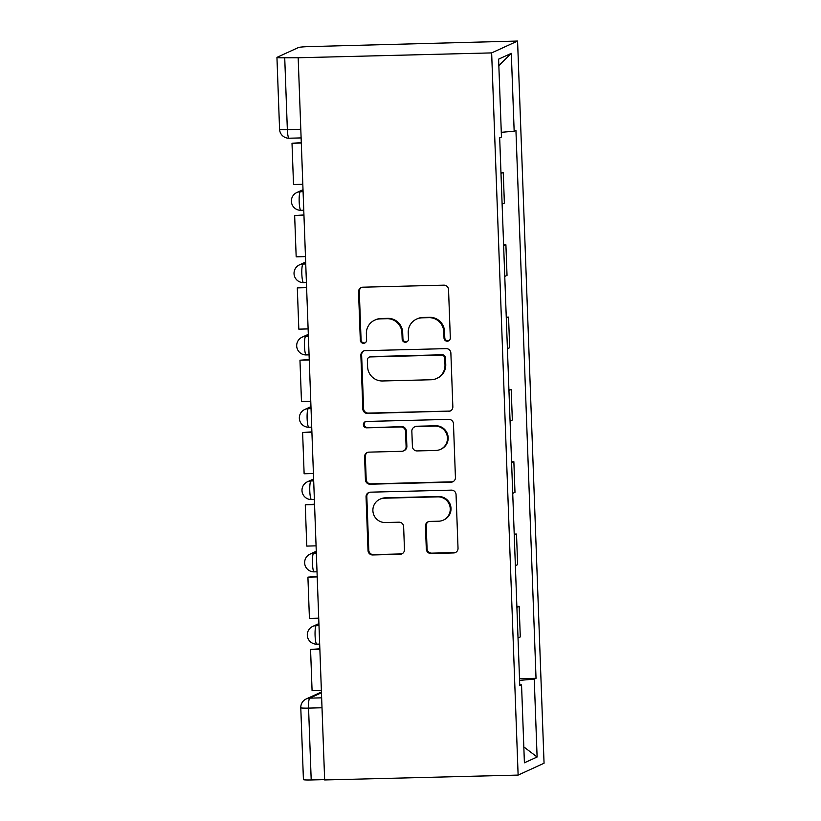 <?xml version="1.0" encoding="UTF-8"?>
<svg xmlns="http://www.w3.org/2000/svg" width="821" height="821" viewBox="0 0 821 821"><rect width="100%" height="100%" fill="white"/><g stroke="black" fill="none" stroke-linecap="round" stroke-linejoin="round"><path stroke-width="1.23" d="M447.281 341.208A3.192 3.14 -114.6 0 0 450.319 337.944L448.543 289.608A4.567 4.495 -114.6 0 0 443.874 285.164L362.872 287.196A4.567 4.495 -114.6 0 0 358.541 291.855L360.316 340.202A3.192 3.14 -114.6 0 0 364.791 343.024A3.192 3.14 -114.6 0 0 366.618 340.048L366.382 333.788A14.604 14.368 -114.6 0 1 380.256 318.866L386.999 318.702A14.604 14.368 -114.6 0 1 401.931 332.895L402.167 339.155A3.192 3.14 -114.6 0 0 406.641 341.977A3.192 3.14 -114.6 0 0 408.468 338.991L408.232 332.741A14.604 14.368 -114.6 0 1 422.107 317.819L428.849 317.655A14.604 14.368 -114.6 0 1 443.792 331.848L444.017 338.108A3.192 3.14 -114.6 0 0 447.281 341.208M416.565 319.092L417.325 318.753A14.604 14.368 -114.6 0 1 422.856 317.47L429.609 317.306A14.604 14.368 -114.6 0 1 444.541 331.499L444.777 337.759A3.192 3.14 -114.6 0 0 448.861 340.736M361.527 287.442A4.567 4.495 -114.6 0 0 359.3 291.517L361.066 339.853A3.192 3.14 -114.6 0 0 365.16 342.829M374.715 320.149L375.474 319.8A14.604 14.368 -114.6 0 1 381.006 318.517L387.758 318.353A14.604 14.368 -114.6 0 1 402.69 332.556L402.926 338.806A3.192 3.14 -114.6 0 0 407.011 341.782M426.304 549.064A4.567 4.495 -114.6 0 0 430.974 553.498L453.695 552.933A4.567 4.495 -114.6 0 0 458.026 548.264L456.055 494.581A4.567 4.495 -114.6 0 0 451.396 490.137L370.394 492.169A4.567 4.495 -114.6 0 0 366.053 496.828L368.024 550.522A4.567 4.495 -114.6 0 0 372.693 554.955L400.145 554.267A4.567 4.495 -114.6 0 0 404.476 549.608L403.634 526.63A4.567 4.495 -114.6 0 0 398.965 522.197L385.357 522.536A12.212 12.007 -114.6 0 1 379.836 499.26A12.212 12.007 -114.6 0 1 384.464 498.193L437.788 496.859A12.212 12.007 -114.6 0 1 443.309 520.134A12.212 12.007 -114.6 0 1 438.681 521.202L429.794 521.417A4.567 4.495 -114.6 0 0 425.463 526.087L426.304 549.064L427.064 548.715A4.567 4.495 -114.6 0 0 431.723 553.149L454.454 552.584A4.567 4.495 -114.6 0 0 455.799 552.338M518.123 775.096L324.654 779.94L298.177 57.757L491.646 52.903L518.123 775.096L544.056 763.232L517.579 41.05L309.137 46.602A9.298 0.647 -2.1 0 0 298.464 47.515L277.067 57.306A9.298 0.647 -2.1 0 0 276.944 57.408A9.298 0.647 -2.1 0 0 284.723 57.768L287.35 129.615A9.298 1.529 88.6 0 0 289.095 138.215L301.112 137.918M448.502 411.424A4.567 4.495 -114.6 0 0 452.843 406.764L450.873 353.071A4.567 4.495 -114.6 0 0 446.203 348.638L365.201 350.67A4.567 4.495 -114.6 0 0 360.871 355.329L362.841 409.022A4.567 4.495 -114.6 0 0 367.5 413.456L449.261 411.085A4.567 4.495 -114.6 0 0 450.606 410.839M453.469 423.831L455.429 477.514A4.567 4.495 -114.6 0 1 451.098 482.184L370.097 484.205A4.567 4.495 -114.6 0 1 365.427 479.772L364.586 456.794A4.567 4.495 -114.6 0 1 368.927 452.135L401.777 451.304A4.567 4.495 -114.6 0 0 406.108 446.645L405.543 431.405A4.567 4.495 -114.6 0 0 400.884 426.961L366.679 427.823A3.192 3.14 -114.6 0 1 365.232 421.727A3.192 3.14 -114.6 0 1 366.443 421.45L448.8 419.387A4.567 4.495 -114.6 0 1 453.469 423.831M324.644 779.611L311.2 779.95A9.298 0.647 177.9 0 1 303.421 779.601L300.784 707.753A9.298 0.647 -2.1 0 0 308.563 708.102L311.2 779.95M298.177 57.757L284.723 57.768M491.646 52.903L517.579 41.05M500.984 173.518L503.252 172.482L500.954 172.543M502.113 204.111L504.371 203.074L503.252 172.482M503.601 244.853L505.9 244.791L503.642 245.828M504.761 276.42L507.029 275.384L505.9 244.791M506.259 317.163L508.558 317.101L506.29 318.138M507.409 348.73L509.677 347.694L508.558 317.101M508.907 389.472L511.206 389.411L508.948 390.447M510.067 421.04L512.335 420.013L511.206 389.411M511.555 461.782L513.864 461.73L511.596 462.767M512.715 493.359L514.983 492.323L513.864 461.73M514.213 534.091L516.512 534.04L514.244 535.076M515.372 565.669L517.63 564.632L516.512 534.04M516.861 606.411L519.159 606.35L516.902 607.386M518.02 637.979L520.288 636.942L519.159 606.35M519.57 680.383L534.245 679.121L537.108 756.993L524.403 762.801L521.551 684.919L519.775 685.74L499.681 137.836L501.457 137.025L498.604 59.153L511.309 53.344L514.162 131.216L501.282 132.325M534.245 679.121L536.031 678.3L515.937 130.406L514.162 131.216M519.508 678.721L536.031 678.3M521.551 684.919L519.734 684.817M511.309 53.344L498.84 65.629M523.819 746.925L537.108 756.993M363.857 350.916A4.567 4.495 -114.6 0 0 361.63 354.98L363.59 408.673A4.567 4.495 -114.6 0 0 368.26 413.107L449.261 411.085M444.756 358.243A3.192 3.14 -114.6 0 0 441.482 355.134L370.384 356.909A3.192 3.14 -114.6 0 0 367.356 360.173L367.592 366.771A14.604 14.368 -114.6 0 0 382.524 380.975L431.128 379.754A14.604 14.368 -114.6 0 0 444.992 364.832L444.756 358.243L445.505 357.894A3.192 3.14 -114.6 0 0 442.242 354.785L441.482 355.134M369.173 357.197L369.932 356.848A3.192 3.14 -114.6 0 1 371.143 356.571L442.242 354.785M436.669 378.481L437.429 378.132A14.604 14.368 -114.6 0 0 445.752 364.493L444.992 364.832M445.505 357.894L445.752 364.493M367.582 452.371A4.567 4.495 -114.6 0 0 365.345 456.445L366.187 479.423A4.567 4.495 -114.6 0 0 370.856 483.867L451.858 481.835A4.567 4.495 -114.6 0 0 453.202 481.588M403.501 450.914L404.26 450.565A4.567 4.495 -114.6 0 0 406.867 446.296L406.303 431.056A4.567 4.495 -114.6 0 0 401.633 426.622L366.679 427.823M365.622 421.584A3.192 3.14 -114.6 0 0 367.439 427.474M435.859 450.452A12.212 12.007 -114.6 0 0 447.127 435.582A12.212 12.007 -114.6 0 0 434.966 426.109L416.185 426.581A4.567 4.495 -114.6 0 0 411.844 431.241L412.409 446.491A4.567 4.495 -114.6 0 0 417.078 450.924L435.859 450.452M440.487 449.385L441.246 449.036A12.212 12.007 -114.6 0 0 435.725 425.771L434.966 426.109M414.451 426.982L415.21 426.633A4.567 4.495 -114.6 0 1 416.935 426.232L435.725 425.771M428.449 521.663A4.567 4.495 -114.6 0 0 426.212 525.738L427.064 548.715M443.309 520.134L444.069 519.785A12.212 12.007 -114.6 0 0 438.547 496.51L437.788 496.859M379.836 499.26L380.585 498.911A12.212 12.007 -114.6 0 1 385.223 497.844L438.547 496.51M369.05 492.415A4.567 4.495 -114.6 0 0 366.813 496.489L368.783 550.173A4.567 4.495 -114.6 0 0 373.452 554.616L400.905 553.929A4.567 4.495 -114.6 0 0 402.249 553.682M302.816 184.294L293.518 184.53L292.009 143.275L301.307 143.039M301.286 142.618L292.009 143.275M305.463 256.604L296.176 256.84L294.657 215.584L303.955 215.348M303.934 214.928L294.657 215.584M308.121 328.913L298.823 329.149L297.305 287.894L306.602 287.658M306.592 287.237L297.305 287.894M310.769 401.233L301.471 401.459L299.963 360.203L309.26 359.978M309.24 359.547L299.963 360.203M313.427 473.543L304.129 473.768L302.61 432.523L311.908 432.287M311.898 431.856L302.61 432.523M316.075 545.852L306.777 546.088L305.268 504.833L314.556 504.597M314.546 504.176L305.268 504.833M318.722 618.162L309.425 618.398L307.916 577.142L317.214 576.906M317.193 576.486L307.916 577.142M321.38 690.471L312.083 690.707L310.564 649.452L319.862 649.216M319.851 648.795L310.564 649.452M321.463 692.78L309.743 698.137A9.298 1.529 88.6 0 0 308.563 708.102L322.006 707.764M321.647 697.84L309.743 698.137A9.298 9.154 65.4 0 0 306.212 698.958A9.298 9.298 0 0 0 300.784 707.753M318.948 624.37L316.259 625.602A9.298 1.529 88.6 0 0 315.069 635.238A9.298 1.529 88.6 0 0 316.834 644.167L319.677 644.095M319 625.53L316.259 625.602A9.298 9.154 65.4 0 0 312.729 626.413A9.298 9.298 0 0 0 316.834 644.167M316.301 552.051L313.601 553.292A9.298 1.529 88.6 0 0 312.421 562.919A9.298 1.529 88.6 0 0 314.176 571.857L317.029 571.785M316.342 553.221L313.601 553.292A9.298 9.154 65.4 0 0 310.081 554.103A9.298 9.298 0 0 0 314.176 571.857M313.653 479.741L310.954 480.973A9.298 1.529 88.6 0 0 309.774 490.609A9.298 1.529 88.6 0 0 311.528 499.548L314.371 499.476M313.694 480.911L310.954 480.973A9.298 9.154 65.4 0 0 307.423 481.794A9.298 9.298 0 0 0 311.528 499.548M310.995 407.432L308.306 408.663A9.298 1.529 88.6 0 0 307.116 418.3A9.298 1.529 88.6 0 0 308.87 427.228L311.723 427.156M311.036 408.601L308.306 408.663A9.298 9.154 65.4 0 0 304.776 409.474A9.298 9.298 0 0 0 308.87 427.228M308.347 335.122L305.648 336.353A9.298 1.529 88.6 0 0 304.468 345.99A9.298 1.529 88.6 0 0 306.223 354.918L309.065 354.846M308.388 336.282L305.648 336.353A9.298 9.154 65.4 0 0 302.128 337.164A9.298 9.298 0 0 0 306.223 354.918M305.699 262.812L303 264.044A9.298 1.529 88.6 0 0 301.82 273.68A9.298 1.529 88.6 0 0 303.575 282.609L306.418 282.537M305.74 263.972L303 264.044A9.298 9.154 65.4 0 0 299.47 264.855A9.298 9.298 0 0 0 303.575 282.609M303.041 190.503L300.342 191.734A9.298 1.529 88.6 0 0 299.162 201.371A9.298 1.529 88.6 0 0 300.917 210.299L303.77 210.227M303.082 191.662L300.342 191.734A9.298 9.154 65.4 0 0 296.822 192.545A9.298 9.298 0 0 0 300.917 210.299M300.794 129.277L287.35 129.615A9.298 0.647 -2.1 0 1 279.571 129.256A9.298 9.298 0 0 0 289.095 138.215M444.541 331.499L443.792 331.848M429.609 317.306L428.849 317.655M422.856 317.47L422.107 317.819M402.926 338.806L402.167 339.155M402.69 332.556L401.931 332.895M387.758 318.353L386.999 318.702M381.006 318.517L380.256 318.866M361.066 339.853L360.316 340.202M359.3 291.517L358.541 291.855M444.777 337.759L444.017 338.108M368.26 413.107L367.5 413.456M363.59 408.673L362.841 409.022M361.63 354.98L360.871 355.329M371.143 356.571L370.384 356.909M451.858 481.835L451.098 482.184M370.856 483.867L370.097 484.205M366.187 479.423L365.427 479.772M365.345 456.445L364.586 456.794M406.867 446.296L406.108 446.645M406.303 431.056L405.543 431.405M401.633 426.622L400.884 426.961M416.935 426.232L416.185 426.581M426.212 525.738L425.463 526.087M385.223 497.844L384.464 498.193M400.905 553.929L400.145 554.267M373.452 554.616L372.693 554.955M368.783 550.173L368.024 550.522M366.813 496.489L366.053 496.828M454.454 552.584L453.695 552.933M431.723 553.149L430.974 553.498M303.011 189.713L296.822 192.545M305.669 262.022L299.47 264.855M308.316 334.332L302.128 337.164M310.974 406.652L304.776 409.474M313.622 478.961L307.423 481.794M316.27 551.271L310.081 554.103M318.928 623.58L312.729 626.413M306.212 698.958L321.432 691.99M279.571 129.256L276.944 57.408"/></g></svg>
